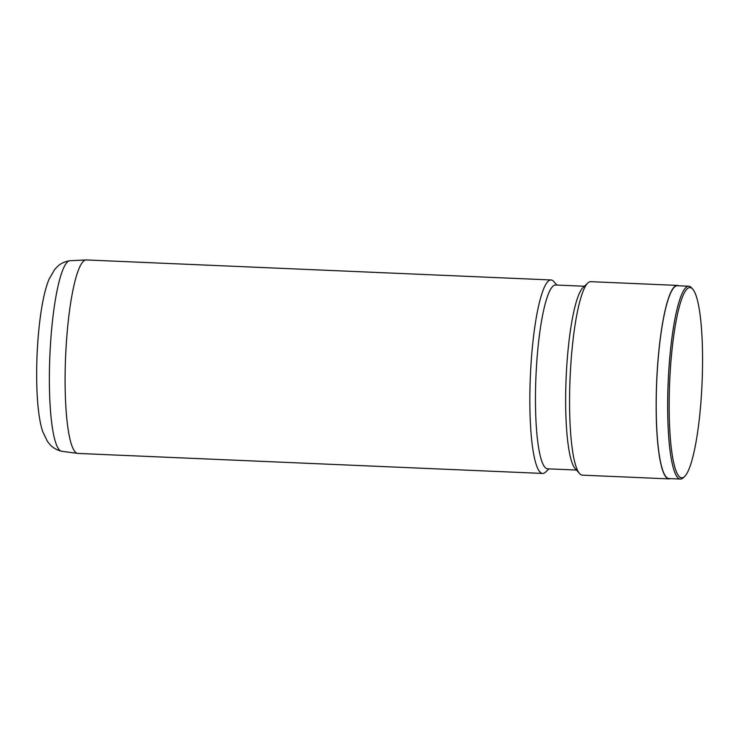 <?xml version="1.0" encoding="UTF-8"?>
<svg xmlns="http://www.w3.org/2000/svg" width="739" height="739" viewBox="0 0 739 739"><rect width="100%" height="100%" fill="white"/><g stroke="black" fill="none" stroke-linecap="round" stroke-linejoin="round"><path stroke-width="1.11" d="M681.709 477.819A95.22 16.203 92.5 0 0 684.619 476.507A95.22 16.203 92.5 0 0 702.05 383.384A95.22 16.203 92.5 0 0 692.692 289.115A95.22 16.203 92.5 0 0 690.014 287.563A95.22 16.203 92.5 0 0 669.682 381.657A95.22 16.203 92.5 0 0 681.709 477.819M692.692 289.115L691.51 287.785A96.504 16.424 92.5 0 0 688.794 286.215A96.504 16.424 92.5 0 0 688.739 286.215A96.504 16.424 92.5 0 0 668.185 381.758A96.504 16.424 92.5 0 0 680.379 479.048A96.504 16.424 92.5 0 0 680.434 479.057A96.504 16.424 92.5 0 0 683.335 477.727L684.619 476.507M677.358 285.725A96.504 16.424 92.5 0 0 677.303 285.725A96.504 16.424 92.5 0 0 656.74 381.269A96.504 16.424 92.5 0 0 668.934 478.558A96.504 16.424 92.5 0 0 668.998 478.558A96.504 16.424 92.5 0 0 669.054 478.567M556.92 285.06L553.788 281.541A96.827 16.48 92.5 0 0 551.063 279.961A96.827 16.48 92.5 0 0 550.998 279.961A96.827 16.48 92.5 0 0 530.38 375.828A96.827 16.48 92.5 0 0 542.611 473.44A96.827 16.48 92.5 0 0 542.666 473.44A96.827 16.48 92.5 0 0 545.576 472.11L549.003 468.868M555.617 285.005A91.987 15.658 92.5 0 0 555.562 285.005A91.987 15.658 92.5 0 0 535.969 376.077A91.987 15.658 92.5 0 0 547.59 468.812A91.987 15.658 92.5 0 0 547.645 468.812A91.987 15.658 92.5 0 0 547.701 468.812M590.784 281.679A96.827 16.48 92.5 0 0 590.72 281.67A96.827 16.48 92.5 0 0 587.819 283A96.827 16.48 92.5 0 0 570.092 377.703A96.827 16.48 92.5 0 0 579.607 473.579A96.827 16.48 92.5 0 0 582.332 475.149A96.827 16.48 92.5 0 0 582.387 475.159A96.827 16.48 92.5 0 0 582.452 475.159M678.642 285.781A96.827 16.48 92.5 0 0 677.367 285.402A96.827 16.48 92.5 0 0 677.312 285.402A96.827 16.48 92.5 0 0 656.685 381.269A96.827 16.48 92.5 0 0 668.924 478.881A96.827 16.48 92.5 0 0 668.98 478.881A96.827 16.48 92.5 0 0 670.338 478.623M587.819 283L582.988 287.573A91.987 15.658 92.5 0 0 566.148 377.537A91.987 15.658 92.5 0 0 575.191 468.618L579.607 473.579M86.324 259.952A96.827 16.48 92.5 0 0 86.269 259.943A96.827 16.48 92.5 0 0 65.642 355.847A96.827 16.48 92.5 0 0 77.881 453.423A96.827 16.48 92.5 0 0 77.928 453.432A96.827 16.48 92.5 0 0 77.937 453.432A96.827 16.48 92.5 0 0 77.992 453.432M69.725 260.728C64.847 261.541 60.838 263.407 57.707 266.308L54.769 269.365L49.125 279.083C42.816 293.771 38.483 322.925 37.061 355.016C35.768 387.051 37.578 416.251 42.659 431.437L47.49 441.516L50.16 444.767C53.023 447.871 56.811 450.023 61.522 451.233A95.386 16.24 92.5 0 1 49.892 355.302A95.386 16.24 92.5 0 1 69.725 260.728L86.26 259.943A96.827 16.48 92.5 0 0 86.26 259.943L550.998 279.961M542.666 473.44L77.937 453.432L61.522 451.233M668.998 478.558L680.434 479.057M547.645 468.812L576.475 470.05M582.387 475.159L668.98 478.881M590.72 281.67L677.312 285.402M555.562 285.005L584.383 286.242M677.303 285.725L688.739 286.215"/></g></svg>
